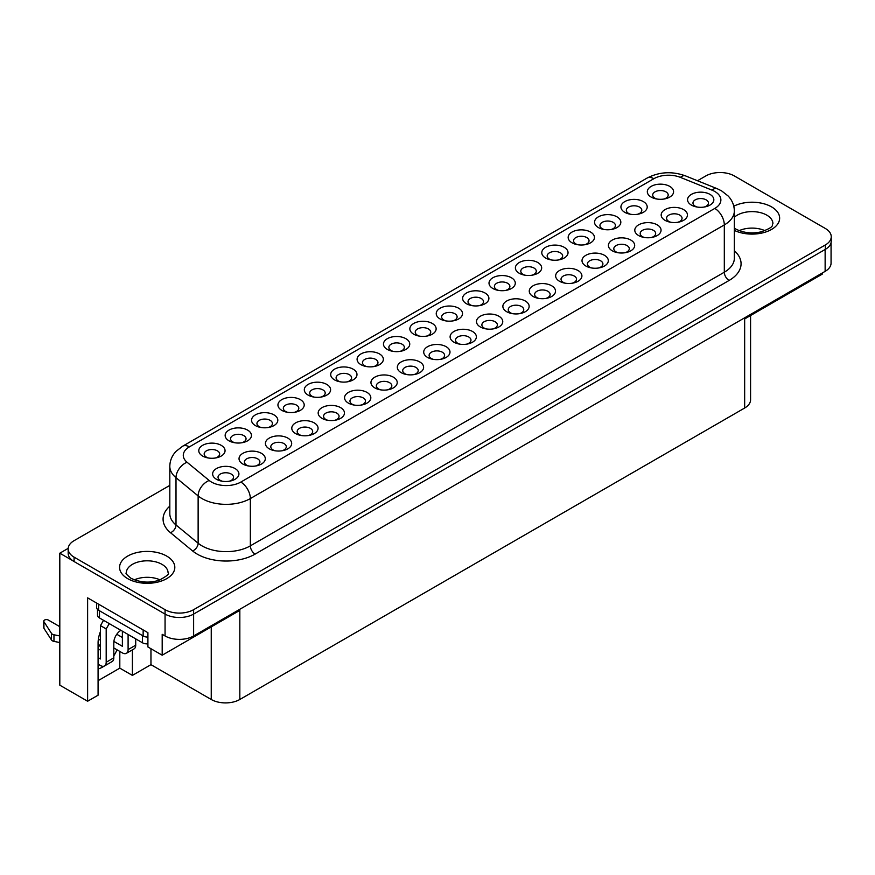 <?xml version="1.0" encoding="UTF-8"?>
<svg xmlns="http://www.w3.org/2000/svg" width="875" height="875" viewBox="0 0 875 875"><rect width="100%" height="100%" fill="white"/><g stroke="black" fill="none" stroke-linecap="round" stroke-linejoin="round"><path stroke-width="1.31" d="M733.786 206.205A27.617 15.947 180 0 1 771.564 206.894A27.617 15.947 180 0 1 779.647 218.159A27.617 15.947 180 0 1 763.744 232.597A27.617 15.947 180 0 1 734.344 230.398M733.775 206.194A27.617 15.947 180 0 1 771.564 206.883A27.617 15.947 180 0 1 779.647 218.159M174.814 567.361A27.617 15.947 0 0 0 166.72 556.084A27.617 15.947 0 0 0 136.631 552.628A27.617 15.947 0 0 0 119.58 567.361A27.617 15.947 0 0 0 127.673 578.637A27.617 15.947 0 0 0 157.763 582.094A27.617 15.947 0 0 0 174.814 567.361A27.617 15.947 0 0 0 166.72 556.095A27.617 15.947 0 0 0 136.631 552.639A27.617 15.947 0 0 0 119.58 567.361M160.059 579.862A20.88 12.053 0 0 0 134.334 579.862M638.641 235.561A13.136 7.58 180 0 1 638.641 224.842A13.136 7.58 180 0 1 657.212 224.842A13.136 7.58 180 0 1 652.302 237.344A13.136 7.58 180 0 1 643.552 237.344A13.136 7.58 180 0 1 638.641 235.561M651.273 237.53A7.744 4.473 0 0 0 655.67 233.505A7.744 4.473 0 0 0 653.406 230.333A7.744 4.473 0 0 0 644.962 229.37A7.744 4.473 0 0 0 640.183 233.505A7.744 4.473 0 0 0 642.447 236.666A7.744 4.473 0 0 0 644.58 237.53M598.402 227.566A13.136 7.58 180 0 1 598.402 216.836A13.136 7.58 180 0 1 616.973 216.836A13.136 7.58 180 0 1 612.062 229.348A13.136 7.58 180 0 1 603.302 229.348A13.136 7.58 180 0 1 598.402 227.566M611.034 229.534A7.744 4.473 0 0 0 615.431 225.498A7.744 4.473 0 0 0 613.156 222.338A7.744 4.473 0 0 0 604.723 221.364A7.744 4.473 0 0 0 599.944 225.498A7.744 4.473 0 0 0 602.208 228.659A7.744 4.473 0 0 0 604.341 229.534M665.022 220.325A13.136 7.58 180 0 1 665.022 209.606A13.136 7.58 180 0 1 683.594 209.606A13.136 7.58 180 0 1 678.694 222.119A13.136 7.58 180 0 1 669.933 222.119A13.136 7.58 180 0 1 665.022 220.325M677.655 222.305A7.744 4.473 0 0 0 682.062 218.269A7.744 4.473 0 0 0 679.788 215.108A7.744 4.473 0 0 0 671.344 214.134A7.744 4.473 0 0 0 666.564 218.269A7.744 4.473 0 0 0 668.839 221.43A7.744 4.473 0 0 0 670.961 222.305M624.783 212.33A13.136 7.58 180 0 1 624.783 201.6A13.136 7.58 180 0 1 643.355 201.6A13.136 7.58 180 0 1 638.444 214.112A13.136 7.58 180 0 1 629.694 214.112A13.136 7.58 180 0 1 624.783 212.33M637.416 214.298A7.744 4.473 0 0 0 641.812 210.263A7.744 4.473 0 0 0 639.548 207.102A7.744 4.473 0 0 0 631.105 206.139A7.744 4.473 0 0 0 626.325 210.263A7.744 4.473 0 0 0 628.589 213.423A7.744 4.473 0 0 0 630.722 214.298M691.414 205.1A13.136 7.58 180 0 1 691.414 194.37A13.136 7.58 180 0 1 709.986 194.37A13.136 7.58 180 0 1 705.075 206.883A13.136 7.58 180 0 1 696.314 206.883A13.136 7.58 180 0 1 691.414 205.1M704.047 207.069A7.744 4.473 0 0 0 708.444 203.033A7.744 4.473 0 0 0 706.169 199.872A7.744 4.473 0 0 0 697.736 198.898A7.744 4.473 0 0 0 692.956 203.033A7.744 4.473 0 0 0 695.22 206.194A7.744 4.473 0 0 0 697.353 207.069M651.164 197.094A13.136 7.58 180 0 1 651.164 186.375A13.136 7.58 180 0 1 669.736 186.375A13.136 7.58 180 0 1 664.836 198.877A13.136 7.58 180 0 1 656.075 198.877A13.136 7.58 180 0 1 651.164 197.094M663.797 199.062A7.744 4.473 0 0 0 668.194 195.037A7.744 4.473 0 0 0 665.93 191.866A7.744 4.473 0 0 0 657.486 190.903A7.744 4.473 0 0 0 652.706 195.037A7.744 4.473 0 0 0 654.981 198.198A7.744 4.473 0 0 0 657.103 199.062M269.259 448.82A13.136 7.58 180 0 1 269.259 438.102A13.136 7.58 180 0 1 287.831 438.102A13.136 7.58 180 0 1 282.92 450.614A13.136 7.58 180 0 1 274.17 450.614A13.136 7.58 180 0 1 269.259 448.82M281.892 450.789A7.744 4.473 0 0 0 286.289 446.764A7.744 4.473 0 0 0 284.025 443.603A7.744 4.473 0 0 0 275.581 442.63A7.744 4.473 0 0 0 270.802 446.764A7.744 4.473 0 0 0 273.066 449.925A7.744 4.473 0 0 0 275.198 450.789M255.402 425.589A13.136 7.58 180 0 1 255.402 414.87A13.136 7.58 180 0 1 273.973 414.87A13.136 7.58 180 0 1 269.062 427.372A13.136 7.58 180 0 1 260.312 427.372A13.136 7.58 180 0 1 255.402 425.589M268.034 427.558A7.744 4.473 0 0 0 272.431 423.522A7.744 4.473 0 0 0 270.167 420.361A7.744 4.473 0 0 0 261.723 419.398A7.744 4.473 0 0 0 256.944 423.522A7.744 4.473 0 0 0 259.208 426.694A7.744 4.473 0 0 0 261.341 427.558M229.009 440.825A13.136 7.58 180 0 1 229.009 430.095A13.136 7.58 180 0 1 247.592 430.095A13.136 7.58 180 0 1 242.681 442.608A13.136 7.58 180 0 1 233.92 442.608A13.136 7.58 180 0 1 229.009 440.825M241.653 442.794A7.744 4.473 0 0 0 246.05 438.758A7.744 4.473 0 0 0 243.775 435.597A7.744 4.473 0 0 0 235.342 434.623A7.744 4.473 0 0 0 230.552 438.758A7.744 4.473 0 0 0 232.827 441.919A7.744 4.473 0 0 0 234.959 442.794M242.878 464.056A13.136 7.58 180 0 1 242.878 453.338A13.136 7.58 180 0 1 261.45 453.338A13.136 7.58 180 0 1 256.539 465.839A13.136 7.58 180 0 1 247.778 465.839A13.136 7.58 180 0 1 242.878 464.056M255.511 466.025A7.744 4.473 0 0 0 259.908 461.989A7.744 4.473 0 0 0 257.633 458.828A7.744 4.473 0 0 0 249.2 457.866A7.744 4.473 0 0 0 244.42 461.989A7.744 4.473 0 0 0 246.684 465.161A7.744 4.473 0 0 0 248.817 466.025M216.486 479.292A13.136 7.58 180 0 1 216.486 468.562A13.136 7.58 180 0 1 235.058 468.562A13.136 7.58 180 0 1 230.158 481.075A13.136 7.58 180 0 1 221.397 481.075A13.136 7.58 180 0 1 216.486 479.292M229.119 481.261A7.744 4.473 0 0 0 233.527 477.225A7.744 4.473 0 0 0 231.252 474.064A7.744 4.473 0 0 0 222.808 473.091A7.744 4.473 0 0 0 218.028 477.225A7.744 4.473 0 0 0 220.303 480.386A7.744 4.473 0 0 0 222.425 481.261M202.628 456.05A13.136 7.58 180 0 1 202.628 445.331A13.136 7.58 180 0 1 221.2 445.331A13.136 7.58 180 0 1 216.3 457.844A13.136 7.58 180 0 1 207.539 457.844A13.136 7.58 180 0 1 202.628 456.05M215.261 458.03A7.744 4.473 0 0 0 219.658 453.994A7.744 4.473 0 0 0 217.394 450.833A7.744 4.473 0 0 0 208.95 449.859A7.744 4.473 0 0 0 204.17 453.994A7.744 4.473 0 0 0 206.445 457.155A7.744 4.473 0 0 0 208.567 458.03M348.414 403.123A13.136 7.58 180 0 1 348.414 392.405A13.136 7.58 180 0 1 366.986 392.405A13.136 7.58 180 0 1 362.075 404.906A13.136 7.58 180 0 1 353.325 404.906A13.136 7.58 180 0 1 348.414 403.123M361.047 405.092A7.744 4.473 0 0 0 365.444 401.067A7.744 4.473 0 0 0 363.18 397.895A7.744 4.473 0 0 0 354.736 396.933A7.744 4.473 0 0 0 349.956 401.067A7.744 4.473 0 0 0 352.22 404.228A7.744 4.473 0 0 0 354.353 405.092M334.556 379.892A13.136 7.58 180 0 1 334.556 369.162A13.136 7.58 180 0 1 353.128 369.162A13.136 7.58 180 0 1 348.217 381.675A13.136 7.58 180 0 1 339.456 381.675A13.136 7.58 180 0 1 334.556 379.892M347.189 381.861A7.744 4.473 0 0 0 351.586 377.825A7.744 4.473 0 0 0 349.322 374.664A7.744 4.473 0 0 0 340.878 373.702A7.744 4.473 0 0 0 336.098 377.825A7.744 4.473 0 0 0 338.363 380.986A7.744 4.473 0 0 0 340.495 381.861M322.022 418.359A13.136 7.58 180 0 1 322.022 407.63A13.136 7.58 180 0 1 340.605 407.63A13.136 7.58 180 0 1 335.694 420.142A13.136 7.58 180 0 1 326.933 420.142A13.136 7.58 180 0 1 322.022 418.359M334.666 420.328A7.744 4.473 0 0 0 339.062 416.292A7.744 4.473 0 0 0 336.788 413.131A7.744 4.473 0 0 0 328.355 412.169A7.744 4.473 0 0 0 323.564 416.292A7.744 4.473 0 0 0 325.839 419.453A7.744 4.473 0 0 0 327.972 420.328M308.164 395.128A13.136 7.58 180 0 1 308.164 384.398A13.136 7.58 180 0 1 326.747 384.398A13.136 7.58 180 0 1 321.836 396.911A13.136 7.58 180 0 1 313.075 396.911A13.136 7.58 180 0 1 308.164 395.128M320.808 397.097A7.744 4.473 0 0 0 325.205 393.061A7.744 4.473 0 0 0 322.93 389.9A7.744 4.473 0 0 0 314.486 388.927A7.744 4.473 0 0 0 309.706 393.061A7.744 4.473 0 0 0 311.981 396.222A7.744 4.473 0 0 0 314.103 397.097M295.641 433.595A13.136 7.58 180 0 1 295.641 422.866A13.136 7.58 180 0 1 314.212 422.866A13.136 7.58 180 0 1 309.312 435.378A13.136 7.58 180 0 1 300.552 435.378A13.136 7.58 180 0 1 295.641 433.595M308.273 435.564A7.744 4.473 0 0 0 312.67 431.528A7.744 4.473 0 0 0 310.406 428.367A7.744 4.473 0 0 0 301.962 427.394A7.744 4.473 0 0 0 297.183 431.528A7.744 4.473 0 0 0 299.458 434.689A7.744 4.473 0 0 0 301.58 435.564M281.783 410.353A13.136 7.58 180 0 1 281.783 399.634A13.136 7.58 180 0 1 300.355 399.634A13.136 7.58 180 0 1 295.444 412.147A13.136 7.58 180 0 1 286.694 412.147A13.136 7.58 180 0 1 281.783 410.353M294.416 412.322A7.744 4.473 0 0 0 298.812 408.297A7.744 4.473 0 0 0 296.548 405.136A7.744 4.473 0 0 0 288.105 404.162A7.744 4.473 0 0 0 283.325 408.297A7.744 4.473 0 0 0 285.589 411.458A7.744 4.473 0 0 0 287.722 412.322M585.867 266.033A13.136 7.58 180 0 1 585.867 255.303A13.136 7.58 180 0 1 604.45 255.303A13.136 7.58 180 0 1 599.539 267.816A13.136 7.58 180 0 1 590.778 267.816A13.136 7.58 180 0 1 585.867 266.033M598.511 268.002A7.744 4.473 0 0 0 602.908 263.966A7.744 4.473 0 0 0 600.633 260.805A7.744 4.473 0 0 0 592.189 259.831A7.744 4.473 0 0 0 587.409 263.966A7.744 4.473 0 0 0 589.684 267.127A7.744 4.473 0 0 0 591.806 268.002M545.628 258.027A13.136 7.58 180 0 1 545.628 247.308A13.136 7.58 180 0 1 564.2 247.308A13.136 7.58 180 0 1 559.289 259.809A13.136 7.58 180 0 1 550.539 259.809A13.136 7.58 180 0 1 545.628 258.027M558.261 259.995A7.744 4.473 0 0 0 562.658 255.959A7.744 4.473 0 0 0 560.394 252.798A7.744 4.473 0 0 0 551.95 251.836A7.744 4.473 0 0 0 547.17 255.959A7.744 4.473 0 0 0 549.434 259.131A7.744 4.473 0 0 0 551.567 259.995M612.259 250.797A13.136 7.58 180 0 1 612.259 240.067A13.136 7.58 180 0 1 630.831 240.067A13.136 7.58 180 0 1 625.92 252.58A13.136 7.58 180 0 1 617.159 252.58A13.136 7.58 180 0 1 612.259 250.797M624.892 252.766A7.744 4.473 0 0 0 629.289 248.73A7.744 4.473 0 0 0 627.025 245.569A7.744 4.473 0 0 0 618.581 244.606A7.744 4.473 0 0 0 613.802 248.73A7.744 4.473 0 0 0 616.066 251.891A7.744 4.473 0 0 0 618.198 252.766M572.009 242.791A13.136 7.58 180 0 1 572.009 232.072A13.136 7.58 180 0 1 590.581 232.072A13.136 7.58 180 0 1 585.681 244.584A13.136 7.58 180 0 1 576.92 244.584A13.136 7.58 180 0 1 572.009 242.791M584.642 244.759A7.744 4.473 0 0 0 589.05 240.734A7.744 4.473 0 0 0 586.775 237.573A7.744 4.473 0 0 0 578.331 236.6A7.744 4.473 0 0 0 573.552 240.734A7.744 4.473 0 0 0 575.827 243.895A7.744 4.473 0 0 0 577.948 244.759M533.105 296.494A13.136 7.58 180 0 1 533.105 285.775A13.136 7.58 180 0 1 551.677 285.775A13.136 7.58 180 0 1 546.766 298.277A13.136 7.58 180 0 1 538.016 298.277A13.136 7.58 180 0 1 533.105 296.494M545.737 298.462A7.744 4.473 0 0 0 550.134 294.427A7.744 4.473 0 0 0 547.87 291.266A7.744 4.473 0 0 0 539.427 290.303A7.744 4.473 0 0 0 534.647 294.427A7.744 4.473 0 0 0 536.911 297.598A7.744 4.473 0 0 0 539.044 298.462M492.855 288.488A13.136 7.58 180 0 1 492.855 277.769A13.136 7.58 180 0 1 511.438 277.769A13.136 7.58 180 0 1 506.527 290.281A13.136 7.58 180 0 1 497.766 290.281A13.136 7.58 180 0 1 492.855 288.488M505.498 290.467A7.744 4.473 0 0 0 509.895 286.431A7.744 4.473 0 0 0 507.62 283.27A7.744 4.473 0 0 0 499.188 282.297A7.744 4.473 0 0 0 494.397 286.431A7.744 4.473 0 0 0 496.672 289.592A7.744 4.473 0 0 0 498.794 290.467M519.247 273.262A13.136 7.58 180 0 1 519.247 262.533A13.136 7.58 180 0 1 537.819 262.533A13.136 7.58 180 0 1 532.908 275.045A13.136 7.58 180 0 1 524.147 275.045A13.136 7.58 180 0 1 519.247 273.262M531.88 275.231A7.744 4.473 0 0 0 536.277 271.195A7.744 4.473 0 0 0 534.013 268.034A7.744 4.473 0 0 0 525.569 267.061A7.744 4.473 0 0 0 520.789 271.195A7.744 4.473 0 0 0 523.053 274.356A7.744 4.473 0 0 0 525.186 275.231M559.486 281.258A13.136 7.58 180 0 1 559.486 270.539A13.136 7.58 180 0 1 578.058 270.539A13.136 7.58 180 0 1 573.158 283.052A13.136 7.58 180 0 1 564.397 283.052A13.136 7.58 180 0 1 559.486 281.258M572.119 283.227A7.744 4.473 0 0 0 576.516 279.202A7.744 4.473 0 0 0 574.252 276.041A7.744 4.473 0 0 0 565.808 275.067A7.744 4.473 0 0 0 561.028 279.202A7.744 4.473 0 0 0 563.292 282.363A7.744 4.473 0 0 0 565.425 283.227M374.795 387.887A13.136 7.58 180 0 1 374.795 377.169A13.136 7.58 180 0 1 393.367 377.169A13.136 7.58 180 0 1 388.456 389.681A13.136 7.58 180 0 1 379.706 389.681A13.136 7.58 180 0 1 374.795 387.887M387.428 389.856A7.744 4.473 0 0 0 391.825 385.831A7.744 4.473 0 0 0 389.561 382.67A7.744 4.473 0 0 0 381.117 381.697A7.744 4.473 0 0 0 376.337 385.831A7.744 4.473 0 0 0 378.602 388.992A7.744 4.473 0 0 0 380.734 389.856M360.938 364.656A13.136 7.58 180 0 1 360.938 353.938A13.136 7.58 180 0 1 379.509 353.938A13.136 7.58 180 0 1 374.598 366.439A13.136 7.58 180 0 1 365.848 366.439A13.136 7.58 180 0 1 360.938 364.656M373.57 366.625A7.744 4.473 0 0 0 377.967 362.6A7.744 4.473 0 0 0 375.703 359.428A7.744 4.473 0 0 0 367.259 358.466A7.744 4.473 0 0 0 362.48 362.6A7.744 4.473 0 0 0 364.744 365.761A7.744 4.473 0 0 0 366.877 366.625M466.473 303.723A13.136 7.58 180 0 1 466.473 293.005A13.136 7.58 180 0 1 485.045 293.005A13.136 7.58 180 0 1 480.145 305.517A13.136 7.58 180 0 1 471.384 305.517A13.136 7.58 180 0 1 466.473 303.723M479.106 305.692A7.744 4.473 0 0 0 483.503 301.667A7.744 4.473 0 0 0 481.239 298.506A7.744 4.473 0 0 0 472.795 297.533A7.744 4.473 0 0 0 468.016 301.667A7.744 4.473 0 0 0 470.28 304.828A7.744 4.473 0 0 0 472.413 305.692M440.092 318.959A13.136 7.58 180 0 1 440.092 308.23A13.136 7.58 180 0 1 458.664 308.23A13.136 7.58 180 0 1 453.753 320.742A13.136 7.58 180 0 1 445.003 320.742A13.136 7.58 180 0 1 440.092 318.959M452.725 320.928A7.744 4.473 0 0 0 457.122 316.892A7.744 4.473 0 0 0 454.858 313.731A7.744 4.473 0 0 0 446.414 312.769A7.744 4.473 0 0 0 441.634 316.892A7.744 4.473 0 0 0 443.898 320.053A7.744 4.473 0 0 0 446.031 320.928M413.711 334.195A13.136 7.58 180 0 1 413.711 323.466A13.136 7.58 180 0 1 432.283 323.466A13.136 7.58 180 0 1 427.372 335.978A13.136 7.58 180 0 1 418.611 335.978A13.136 7.58 180 0 1 413.711 334.195M426.344 336.164A7.744 4.473 0 0 0 430.741 332.128A7.744 4.473 0 0 0 428.466 328.967A7.744 4.473 0 0 0 420.033 327.994A7.744 4.473 0 0 0 415.242 332.128A7.744 4.473 0 0 0 417.517 335.289A7.744 4.473 0 0 0 419.65 336.164M387.319 349.42A13.136 7.58 180 0 1 387.319 338.702A13.136 7.58 180 0 1 405.891 338.702A13.136 7.58 180 0 1 400.991 351.214A13.136 7.58 180 0 1 392.23 351.214A13.136 7.58 180 0 1 387.319 349.42M399.952 351.389A7.744 4.473 0 0 0 404.359 347.364A7.744 4.473 0 0 0 402.084 344.203A7.744 4.473 0 0 0 393.641 343.23A7.744 4.473 0 0 0 388.861 347.364A7.744 4.473 0 0 0 391.136 350.525A7.744 4.473 0 0 0 393.258 351.389M401.177 372.663A13.136 7.58 180 0 1 401.177 361.933A13.136 7.58 180 0 1 419.759 361.933A13.136 7.58 180 0 1 414.848 374.445A13.136 7.58 180 0 1 406.087 374.445A13.136 7.58 180 0 1 401.177 372.663M413.809 374.631A7.744 4.473 0 0 0 418.217 370.595A7.744 4.473 0 0 0 415.942 367.434A7.744 4.473 0 0 0 407.498 366.461A7.744 4.473 0 0 0 402.719 370.595A7.744 4.473 0 0 0 404.994 373.756A7.744 4.473 0 0 0 407.116 374.631M427.569 357.427A13.136 7.58 180 0 1 427.569 346.697A13.136 7.58 180 0 1 446.141 346.697A13.136 7.58 180 0 1 441.23 359.209A13.136 7.58 180 0 1 432.469 359.209A13.136 7.58 180 0 1 427.569 357.427M440.202 359.395A7.744 4.473 0 0 0 444.598 355.359A7.744 4.473 0 0 0 442.323 352.198A7.744 4.473 0 0 0 433.891 351.236A7.744 4.473 0 0 0 429.111 355.359A7.744 4.473 0 0 0 431.375 358.52A7.744 4.473 0 0 0 433.508 359.395M453.95 342.191A13.136 7.58 180 0 1 453.95 331.472A13.136 7.58 180 0 1 472.522 331.472A13.136 7.58 180 0 1 467.611 343.984A13.136 7.58 180 0 1 458.861 343.984A13.136 7.58 180 0 1 453.95 342.191M466.583 344.159A7.744 4.473 0 0 0 470.98 340.134A7.744 4.473 0 0 0 468.716 336.973A7.744 4.473 0 0 0 460.272 336A7.744 4.473 0 0 0 455.492 340.134A7.744 4.473 0 0 0 457.756 343.295A7.744 4.473 0 0 0 459.889 344.159M480.331 326.955A13.136 7.58 180 0 1 480.331 316.236A13.136 7.58 180 0 1 498.903 316.236A13.136 7.58 180 0 1 494.003 328.748A13.136 7.58 180 0 1 485.242 328.748A13.136 7.58 180 0 1 480.331 326.955M492.964 328.934A7.744 4.473 0 0 0 497.361 324.898A7.744 4.473 0 0 0 495.097 321.738A7.744 4.473 0 0 0 486.653 320.764A7.744 4.473 0 0 0 481.873 324.898A7.744 4.473 0 0 0 484.148 328.059A7.744 4.473 0 0 0 486.27 328.934M506.723 311.73A13.136 7.58 180 0 1 506.723 301A13.136 7.58 180 0 1 525.295 301A13.136 7.58 180 0 1 520.384 313.512A13.136 7.58 180 0 1 511.623 313.512A13.136 7.58 180 0 1 506.723 311.73M519.356 313.698A7.744 4.473 0 0 0 523.753 309.663A7.744 4.473 0 0 0 521.478 306.502A7.744 4.473 0 0 0 513.045 305.528A7.744 4.473 0 0 0 508.255 309.663A7.744 4.473 0 0 0 510.53 312.823A7.744 4.473 0 0 0 512.663 313.698M104.07 666.159A24.248 14 -60 0 1 102.659 667.034A24.248 14 -60 0 1 98.088 668.959M169.816 485.395L74.091 540.663A20.202 11.67 0 0 0 68.173 548.909A20.202 11.67 0 0 0 74.091 557.156L165.058 609.678A20.202 11.67 0 0 0 193.627 609.678L825.333 244.967A20.202 11.67 0 0 0 831.25 236.72A20.202 11.67 0 0 0 825.333 228.473L734.366 175.952A20.202 11.67 0 0 0 705.797 175.952L697.495 180.742M147.908 643.869A6.737 3.894 180 0 1 142.428 642.753L99.477 617.958A6.737 3.894 180 0 1 97.497 615.202L97.497 609.405M147.908 637.098A6.737 3.894 180 0 1 143.15 635.961L98.612 610.258A6.737 3.894 180 0 1 96.644 607.502L96.644 603.072M109.266 623.602L106.192 628.928L106.192 662.255L113.805 657.847L113.805 642.677A10.106 5.83 -60 0 1 120.903 630.328M128.1 634.484L128.1 649.6L135.713 645.203L135.713 638.881M103.545 620.309L100.472 625.625L100.472 658.952L98.088 657.573M122.38 631.181L122.38 646.308L113.892 641.397M831.064 242.714L831.064 263.113A20.202 11.67 0 0 1 825.136 271.359L193.627 635.961A20.202 11.67 0 0 1 165.058 635.961L162.192 634.309L162.192 655.211L147.908 646.964L147.908 632.669L87.62 597.855L87.62 701.236L98.088 695.188L98.088 642.95A24.248 14 120 0 1 100.472 631.509M150.959 648.725L150.959 664.672L132.388 675.391L132.388 649.862M68.173 548.909L68.173 553.306A20.202 11.67 0 0 0 72.537 560.558A20.202 11.67 0 0 0 74.091 561.553L165.058 614.075A20.202 11.67 0 0 0 193.627 614.075L825.333 249.364A20.202 11.67 0 0 0 831.25 241.117L831.25 236.72M68.195 548.352L59.806 553.197L72.537 560.558M119.809 651.416L119.809 668.139L132.388 675.391M119.809 668.139L98.088 680.673M59.806 553.197L59.806 685.18L87.62 701.236M750.575 315.514L750.575 399.777A20.202 11.67 180 0 1 744.658 408.023L239.827 699.486A20.202 11.67 0 0 1 211.247 699.486L150.959 664.672M100.472 643.748A24.248 14 -60 0 1 98.088 647.773M720.65 172.539L719.119 172.55M162.192 655.211L239.827 610.389L239.827 699.486M822.281 273.011L822.281 274.116L744.658 318.938L744.658 408.023M117.009 649.797A24.248 14 -60 0 1 113.805 655.845M106.192 628.928L100.472 625.625M106.192 662.255A8.083 4.67 -120 0 1 104.519 665.952A8.083 4.67 -120 0 1 100.472 665.547L98.088 664.18M59.806 642.545L53.966 641.386A4.036 2.33 180 0 1 51.494 639.997L43.925 628.305A2.691 1.553 180 0 1 43.75 627.758L43.75 621.162A2.691 1.553 180 0 1 45.413 619.719A2.691 1.553 180 0 1 48.344 620.058L59.806 626.675M113.805 657.847A8.083 4.67 60 0 1 112.131 661.555L104.519 665.952M98.088 648.78L100.472 650.158M128.1 649.6A8.083 4.67 -120 0 1 126.427 653.308A8.083 4.67 -120 0 1 122.38 652.903L113.805 647.948M100.472 640.259L98.394 639.056M100.472 633.653L99.827 633.281M135.713 645.203A8.083 4.67 60 0 1 134.039 648.9L126.427 653.308M116.78 634.266L122.38 637.503M59.806 635.939L53.966 634.791A4.036 2.33 180 0 1 51.494 633.402L43.925 621.698A2.691 1.553 180 0 1 43.75 621.162M739.167 230.661A20.88 12.053 180 0 1 764.903 230.661M734.344 217.273A20.88 12.053 180 0 1 766.795 215.141A20.88 12.053 180 0 1 772.92 223.672C771.389 225.258 775.698 226.57 761.294 231.787C752.423 233.898 743.958 233.012 735.875 229.108L734.344 228.113M168.077 572.873A20.88 12.053 0 0 0 161.963 564.342A20.88 12.053 0 0 0 139.202 561.728A20.88 12.053 0 0 0 126.317 572.873C125.213 573.016 126.788 574.831 131.031 578.309C140.525 582.684 149.997 583.275 159.458 580.081C166.884 576.078 169.75 573.672 168.077 572.873M712.02 190.148L680.422 177.373A20.748 11.977 0 0 0 653.855 178.708L189.361 446.884A20.748 11.977 0 0 0 187.042 462.23L209.169 480.462A20.748 11.977 0 0 0 240.822 482.07L714.798 208.425A20.748 11.977 0 0 0 714.798 191.483A20.748 11.977 0 0 0 712.02 190.148A13.475 6.311 -68 0 1 717.073 188.65L721.525 190.816L728.208 196.055C732.189 200.309 734.234 205.286 734.344 210.952A34.212 19.753 180 0 1 724.314 224.919L250.348 498.564A34.212 19.753 180 0 1 198.133 495.928L176.006 477.684A34.212 19.753 180 0 1 169.816 466.353L169.816 513.647A34.212 19.753 0 0 0 176.006 524.978L198.133 543.222A34.212 19.753 0 0 0 250.348 545.858L724.314 272.212A6.737 3.894 -120 0 0 729.083 280.459L255.117 554.105A40.95 23.647 180 0 1 192.609 550.955L170.494 532.711A40.95 23.647 180 0 1 169.816 506.155M714.798 208.425A13.475 7.777 60 0 1 724.314 224.919L724.314 272.212A34.212 19.753 0 0 0 734.344 258.245L734.344 210.952M734.344 250.753A40.95 23.647 180 0 1 729.083 280.459M165.058 635.961L165.058 609.678M825.136 271.359L825.136 249.473M193.627 635.961L193.627 609.678M211.247 626.894L211.247 699.486M825.333 244.967L825.333 249.364M74.091 557.156L74.091 561.553M187.042 462.23A13.475 9.013 -50.5 0 0 176.006 477.684L176.006 524.978A6.737 4.506 129.5 0 1 170.494 532.711M209.169 480.462A13.475 9.013 -50.5 0 0 198.133 495.928L198.133 543.222A6.737 4.506 129.5 0 1 192.609 550.955M240.822 482.07A13.475 7.777 -120 0 1 250.348 498.564L250.348 545.858A6.737 3.894 -120 0 0 255.117 554.105M680.422 177.373A13.475 6.311 -68 0 1 685.475 175.875C672.12 171.062 659.334 171.784 647.128 178.041L182.634 446.217A13.475 7.777 60 0 1 189.361 446.884M653.855 178.708A13.475 7.777 -120 0 0 647.128 178.041M98.612 610.258L98.612 604.209M143.15 635.961L143.15 629.912M43.925 621.698L43.925 628.305M51.494 633.402L51.494 639.997M53.966 634.791L53.966 641.386M142.428 642.753L142.428 635.556M99.477 617.958L99.477 610.75M717.073 188.65L685.475 175.875M182.634 446.217L176.039 451.358C172.003 455.634 169.925 460.633 169.816 466.353"/></g></svg>
